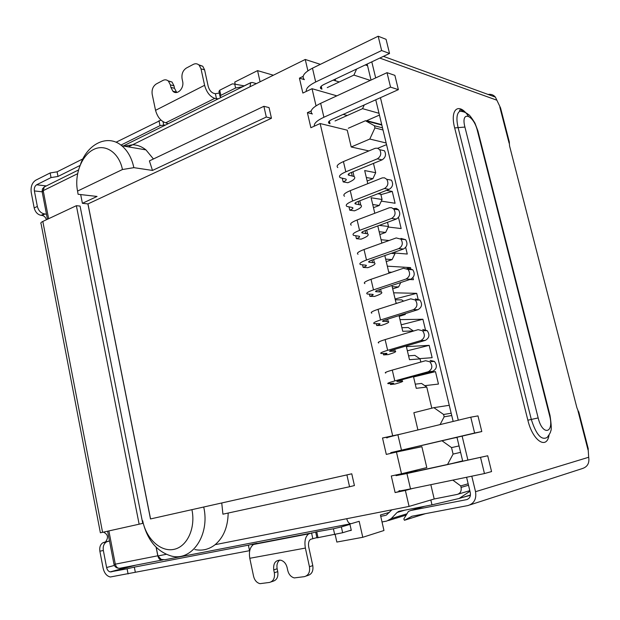 <?xml version="1.0" encoding="UTF-8"?>
<svg xmlns="http://www.w3.org/2000/svg" width="620" height="620" viewBox="0 0 620 620"><rect width="100%" height="100%" fill="white"/><g stroke="black" fill="none" stroke-linecap="round" stroke-linejoin="round"><path stroke-width="0.93" d="M367.156 181.001L372.891 178.707L375.697 172.701L364.684 170.562L367.784 183.652M373.472 207.685L379.246 205.468L382.075 199.493L371.124 197.772L374.798 213.264M377.797 225.928L381.866 243.102M384.819 255.579L388.988 273.188M391.902 285.471L396.079 303.118L397.381 303.126M399.032 315.603L402.752 331.305L413.393 330.948L408.262 327.538L401.9 327.716M406.224 345.976L409.479 359.701L420.058 358.895L414.881 355.384L408.564 355.834M413.478 376.588L416.253 388.322L426.762 387.05L421.554 383.447L415.268 384.16M235.197 84.165L234.732 82.088L257.563 70.626L273.374 75.222M257.563 70.626L260.082 81.794M256.401 83.607L252.27 82.475L250.666 82.739L249.999 86.769L305.257 59.466L320.362 64.348M389.484 512.329L380.432 515.011L383.966 530.503L362.77 537.292L359.166 521.312L351.253 523.652C349.231 523.877 347.719 522.234 346.719 518.715L215.156 544.662C223.549 537.462 227.889 526.923 228.176 513.042M430.83 484.677L434.202 498.984L409.084 506.416L346.719 518.715M452.825 480.12L460.722 485.917L461.071 487.405C461.621 491.079 460.358 493.411 457.289 494.396L434.202 498.984M460.722 485.917L468.154 483.778M367.559 65.712L365.281 64.93M356.624 69.022L353.904 75.09L370.31 80.391M335.211 79.143L335.614 80.848M327.236 87.614L353.904 75.09M411.905 448.803L411.781 448.275L390.747 452.67L474.61 433.024L470.766 417.183L397.893 434.783C388.453 437.085 384.919 438.1 387.306 437.829M396.459 452.058L421.871 446.702L426.8 467.589L401.504 473.773L396.459 452.058L386.306 454.406L382.517 437.991L401.636 433.884M411.447 472.316L487.707 455.762L406.929 473.533L396.064 475.641L416.989 470.487L416.873 470.014M441.998 440.766L451.538 447.609L453.088 454.088L447.539 464.489M349.029 530.798L351.3 530.364L349.851 523.923M362.77 537.292L336.838 542.058L335.164 534.525M156.209 547.328L157.922 555.954L161.316 559.465L165.114 559.689L350.904 523.722M250.914 82.576L244.172 85.87M128.371 146.878L132.649 144.755L124.349 146.188M364.25 104.95L362.553 108.671L335.056 120.954M429.412 372.225L435.48 371.628L438.464 384.059L424.77 385.671M386.415 190.417L392.251 191.417L395.095 203.259L381.308 201.128M398.489 217.419L401.163 228.563L388.244 227.029M381.06 239.715L389.073 240.513M405.682 247.411L407.27 254.037L394.832 253.022M387.322 266.166L410.525 267.6L411.014 269.646M412.936 277.651L413.424 279.69L409.781 279.527M393.63 292.803L416.702 293.338L418.306 300.041M399.985 319.626L422.918 319.254L425.382 329.546M406.387 346.642L429.18 345.356L432.14 357.694L419.678 358.639M451.538 447.609L459.056 445.935M460.59 452.344L453.088 454.088M451.469 463.636L462.644 460.869M194.835 549.553C202.236 551.087 209.01 549.46 215.156 544.662M409.084 506.416L405.371 490.443L395.118 492.567L403.643 490.265M401.504 473.773L391.29 475.989L395.118 492.567M368.861 150.916L351.207 146.979L347.247 130.184L320.145 123.543L392.623 435.55M320.145 123.543L310.868 127.712L307.396 112.662L311.186 110.918M316.029 105.834L312.046 88.706L302.862 93.054L299.421 78.143L303.141 76.345M307.892 70.82L305.257 59.466M153.434 158.983L145.94 149.877C141.864 146.622 137.439 144.917 132.649 144.755L249.999 86.769M351.765 473.804L346.898 474.912L349.564 486.746L354.423 485.561L351.765 473.804L150.567 518.932L87.978 203.91L271.459 118.257L269.049 107.593L263.887 106.307L149.405 160.906L152.489 170.438L266.305 117.041L263.887 106.307M362.553 108.671L379.006 113.282M413.563 376.96L435.48 371.628M420.81 362.065L420.058 358.895M407.371 350.788L429.18 345.356M401.21 324.795L422.918 319.254M399.21 316.355L405.162 314.495L402.489 314.518M403.604 301.134L401.69 299.886L395.289 299.801M405.162 314.495L405.643 313.534M395.095 298.979L416.702 293.338M392.708 288.889L398.614 286.944L392.197 286.735M398.614 286.944L400.784 282.519M388.732 272.095L391.731 272.257M406.929 268.553L410.525 267.6M386.252 261.625L392.111 259.586L385.656 259.129M392.111 259.586L394.987 253.665L394.622 252.131M379.843 234.562L385.656 232.43L379.169 231.717M385.656 232.43L388.507 226.478L387.515 222.317M379.246 205.468L372.721 204.507M382.075 199.493L380.82 194.223L379.176 193.246M380.92 194.641L392.251 191.417M372.891 178.707L366.327 177.491M379.44 115.08L366.11 120.916M377.789 148.288L386.547 144.623M375.697 172.701L373.472 163.393M431.799 408.185L426.762 387.05M457.002 437.402L452.422 438.348M417.919 429.947L413.858 412.719L433.876 407.666L443.602 414.486L451.182 413.222M391.15 253.355L394.987 253.665M379.277 225.378L388.507 226.478M380.82 194.223L377.89 193.742M271.459 118.257L266.305 117.041M87.978 203.91L82.413 203.313L97.053 196.447L78.097 194.277L77.547 191.076L122.458 169.524L133.866 167.656L152.489 170.438M346.898 474.912L150.567 518.932M349.564 486.746L222.921 514.182L221.743 502.983M405.371 490.443L412.943 488.389M451.732 415.524L444.16 416.818L440.084 424.591M444.16 416.818L443.602 414.486M381.85 125.077L365.436 120.737L348.308 128.247M386.151 142.98L369.807 139.05L374.945 127.914L383.028 129.999M369.807 139.05L351.207 146.979M449.275 405.294L433.876 407.666M392.212 436.193L382.517 437.991M365.436 120.737L374.426 125.751L374.945 127.914M80.677 194.572L82.413 203.313M77.547 191.076C74.245 174.793 81.515 155.504 93.426 149.567C105.284 143.391 119.079 152.574 122.458 169.524M142.701 520.777C146.111 538.586 160.456 552.133 173.74 549.398C187.07 546.941 195.827 528.209 191.936 509.741M304.296 79.593L299.421 78.143M374.426 125.751L382.517 127.859M312.147 113.871L307.396 112.662M133.866 167.656C131.797 158.1 127.759 150.8 121.768 145.746C107.989 133.897 87.823 143.452 80.569 164.122M77.663 191.735L78.097 194.277M142.616 520.784C147.095 539.772 156.635 551.513 171.228 556C191.805 561.767 210.172 535.029 203.732 507.075M336.854 95.844L312.046 88.706M382.106 159.851L350.719 172.732C348.456 173.716 347.696 174.499 348.432 175.08L354.067 176.483C356.012 178.064 353.958 180.141 347.913 182.737L343.162 181.908C345.89 180.738 346.82 179.792 345.937 179.079L340.186 177.669C338.334 176.235 340.217 174.282 345.828 171.817L343.426 161.572L375.216 148.273L377.471 148.196L379.68 149.676C381.649 153.458 380.874 156.511 377.34 158.828L382.106 159.851C385.625 157.55 386.399 154.519 384.439 150.761L379.68 149.676M345.828 171.817L377.34 158.828M343.426 161.572C337.838 164.075 335.97 166.075 337.83 167.578M389.166 189.34L357.523 201.702C355.245 202.647 354.469 203.376 355.19 203.887L360.786 205.034C362.685 206.421 360.592 208.359 354.493 210.839L349.765 210.196C352.524 209.072 353.47 208.196 352.602 207.568L346.89 206.413C345.077 205.15 346.999 203.337 352.664 200.981L350.246 190.658L382.284 177.886L384.516 177.832L386.717 179.281C388.802 183.125 388.035 186.202 384.431 188.519L389.166 189.34C392.762 187.038 393.522 183.985 391.445 180.164L386.717 179.281M352.664 200.981L384.431 188.519M350.246 190.658C344.604 193.06 342.69 194.92 344.519 196.245M396.288 219.062L364.382 230.904C362.088 231.81 361.29 232.477 361.995 232.919L367.551 233.81C369.412 235.003 367.272 236.786 361.127 239.149L356.423 238.692C359.205 237.623 360.166 236.817 359.321 236.274L353.648 235.383C351.873 234.298 353.842 232.632 359.546 230.376L357.112 219.976L389.406 207.731L391.608 207.7L393.808 209.111C396.01 213.017 395.265 216.124 391.577 218.442L396.288 219.062C399.954 216.76 400.698 213.675 398.505 209.8L396.32 208.397L393.77 208.545M359.546 230.376L391.577 218.442M357.112 219.976C351.424 222.262 349.471 223.983 351.253 225.138M403.465 249.023L371.295 260.338C368.978 261.198 368.164 261.81 368.861 262.175L374.372 262.803C376.193 263.802 374.007 265.43 367.807 267.685L363.134 267.414C365.94 266.391 366.924 265.654 366.087 265.205L360.46 264.577C358.716 263.671 360.731 262.151 366.49 260.012L364.033 249.527L396.234 237.933L400.939 239.173C403.271 243.141 402.558 246.287 398.784 248.604L403.465 249.023C407.216 246.713 407.929 243.59 405.604 239.653L400.923 238.421M366.49 260.012L398.784 248.604M364.033 249.527C358.29 251.704 356.298 253.278 358.05 254.246M410.696 279.225L378.262 290.005C375.922 290.811 375.092 291.369 375.774 291.663L381.246 292.02C383.028 292.826 380.796 294.298 374.542 296.438L369.892 296.352C372.721 295.383 373.728 294.717 372.915 294.361L367.327 294.004C365.622 293.276 367.675 291.904 373.488 289.873L371.008 279.31L403.481 268.258L408.115 269.475C410.595 273.498 409.913 276.683 406.054 279.023L410.696 279.225C414.54 276.908 415.222 273.746 412.75 269.747L408.138 268.538M373.488 289.873L406.054 279.023M371.008 279.31C365.219 281.372 363.18 282.805 364.893 283.588M432.752 371.31L399.497 380.417L396.846 381.525L402.186 381.067C403.845 381.246 401.466 382.238 395.056 384.02L390.484 384.524L393.7 383.191L388.244 383.664C386.655 383.509 388.841 382.594 394.808 380.913L392.274 370.094L425.576 360.724L429.877 361.77C432.938 365.994 432.388 369.319 428.211 371.752L432.752 371.31C436.914 368.892 437.464 365.591 434.418 361.398L430.133 360.36M394.808 380.913L428.211 371.752M392.274 370.094C386.33 371.814 384.152 372.783 385.756 373.007M425.343 340.365L392.359 350.037C389.988 350.757 389.12 351.191 389.771 351.331L395.149 351.153C396.854 351.548 394.522 352.695 388.167 354.601L383.571 354.904C386.446 354.043 387.492 353.524 386.717 353.346L381.215 353.54C379.587 353.191 381.734 352.121 387.647 350.323L385.129 339.589L418.151 329.654L422.584 330.77C425.436 334.924 424.824 338.202 420.763 340.589L425.343 340.365C429.389 337.993 429.993 334.746 427.157 330.615L422.739 329.507M387.647 350.323L420.763 340.589M385.129 339.589C379.231 341.426 377.107 342.55 378.75 342.969M417.989 309.675L385.284 319.904C382.928 320.672 382.083 321.16 382.742 321.377L388.174 321.47C389.91 322.075 387.632 323.384 381.323 325.407L376.704 325.515C379.556 324.601 380.587 324.004 379.789 323.741L374.24 323.656C372.574 323.121 374.674 321.888 380.533 319.982L378.037 309.326L410.781 298.832L415.33 300.003C417.989 304.094 417.338 307.319 413.377 309.682L417.989 309.675C421.933 307.326 422.577 304.126 419.934 300.065L415.408 298.902M380.533 319.982L413.377 309.682M378.037 309.326C372.202 311.279 370.117 312.558 371.791 313.162M487.707 455.762L491.567 471.572L484.46 473.556L480.57 457.545M399.536 490.629C397.257 491.443 400.915 490.862 410.51 488.893L484.46 473.556M470.766 417.183L477.981 415.896L481.802 431.543L474.61 433.024M406.03 449.12L481.802 431.543M321.238 86.211L321.935 89.172L320.865 88.66C319.719 87.49 320.765 86.087 323.981 84.452L389.538 53.467L386.082 39.324L378.177 36.231L312.472 68.184C304.002 72.641 301.304 76.462 304.374 79.654M306.296 91.427C305.784 88.505 308.915 85.359 315.688 81.98L381.649 50.538L389.538 53.467M381.649 50.538L378.177 36.231M314.332 126.154C313.805 123.481 316.99 120.505 323.904 117.25L390.546 87.126L398.365 89.652L394.878 75.361L387.027 72.672L320.664 103.323C312.1 107.578 309.326 111.143 312.333 114.018M387.027 72.672L390.546 87.126M398.365 89.652L332.149 119.342C328.894 120.908 327.825 122.218 328.941 123.264L330.003 123.713L329.367 121.008M386.655 145.041L385.95 144.879M339.264 81.964L333.188 80.096M381.742 124.628L366.722 120.652M347.27 115.498L343.162 114.406M404.689 510.19L397.079 512.476L391.189 518.63L386.81 521.048L382.021 521.962M349.951 524.373L341.364 526.923L342.659 532.735L351.238 530.123M342.659 532.735L316.944 537.85L315.696 532.162M316.89 537.61L310.543 539.338C308.706 540.795 308.101 543.36 308.729 547.034L312.782 565.603C313.511 570.966 311.837 574.26 307.768 575.484L306.156 576.042M249.728 550.653L110.329 576.995C106.71 576.096 104.307 573.167 103.122 568.191L99.874 551.203C99.34 547.266 100.339 544.453 102.874 542.771L105.524 541.88C108.694 537.556 107.989 534.3 103.424 532.13M46.453 219.736C45.57 217.248 44.098 215.814 42.028 215.427L41.106 215.342C37.642 214.621 35.332 212.156 34.193 207.948L31.232 192.487C30.543 186.767 32.062 182.667 35.766 180.195L50.135 172.957L57.094 171.825L82.863 158.898M116.056 142.236L160.983 120.109M168.036 80.809L172.019 82.034L173.98 85.785L174.514 88.296L176.514 92.085L172.903 91.218C177.103 95.689 184.419 88.303 182.621 81.305L182.078 78.771C181.443 73.989 182.869 70.416 186.364 68.053L193.332 64.371C195.517 63.318 197.47 63.604 199.19 65.255L201.019 68.867L204.592 69.843L208.165 86.211C209.219 89.931 211.04 92.279 213.621 93.271L215.38 93.713L219.294 93.054M219.953 96.085L218.938 91.442L219.728 90.21L232.368 83.863L234.732 84.119L235.592 88.001L220.852 95.341L219.728 90.21M338.094 526.202L349.889 524.101M469.449 490.753L469.983 491.373M430.838 499.976L431.985 504.858L399.296 511.244L397.079 512.476M470.464 495L459.118 498.488L431.985 504.858M459.118 498.488L469.627 491.482M386.268 515.189L391.879 509.811M385.516 515.414L380.734 516.344M99.874 551.203L103.346 550.482L106.609 567.509C107.198 569.982 108.392 571.446 110.19 571.904L127.092 568.811L128.092 573.95M127.092 568.811L134.323 567.13L135.331 572.252M134.323 567.13L248.372 545.166L249.535 550.692M252.417 545.321L252.193 544.267L248.372 545.166M252.193 544.267L256.959 543.283L253.526 544.468C249.984 547.111 248.736 551.715 249.79 558.287L305.381 548.072C304.226 541.275 305.335 536.533 308.729 533.843L316.564 531.805L333.413 528.79L334.707 534.618M279.697 560.054C277.334 562.069 276.481 564.975 277.14 568.773L277.752 571.617L274.335 572.74C275.04 578.018 273.435 581.242 269.537 582.428L260.012 583.668C256.765 582.8 254.619 580.343 253.58 576.306L249.79 558.287M305.381 548.072L309.442 566.726C310.171 572.113 308.497 575.422 304.42 576.646L294.275 577.918C290.966 576.964 288.788 574.476 287.742 570.447L287.122 567.564C286.099 563.65 284.014 561.201 280.852 560.216C275.512 559.976 273.133 563.2 273.73 569.889L277.14 568.773M341.364 526.923L333.413 528.79M221.201 97.371L220.061 96.565L220.852 95.341M218.263 98.828L214.745 98.386C209.947 96.581 206.569 92.217 204.6 85.297L155.55 110.329C157.433 117.025 160.82 121.187 165.71 122.807L168.206 123.682M201.019 68.867L204.6 85.297M155.55 110.329L152.202 94.387C151.59 89.698 152.954 86.219 156.31 83.94L162.983 80.414C164.974 79.445 166.78 79.678 168.4 81.127L170.368 84.894L173.98 85.785M165.478 125.039L163.719 125.054L163.006 121.675M158.999 120.683L160.037 125.627L163.719 125.054M160.037 125.627L120.947 145.103M79.98 165.501L58.001 176.452L57.094 171.825M58.001 176.452L51.034 177.583L50.135 172.957M41.106 215.342L44.26 213.846C40.804 213.117 38.494 210.645 37.347 206.421L34.371 190.929C34.03 188.061 34.79 186.008 36.65 184.775L51.034 177.583M244.288 85.901L234.732 84.119M103.346 550.482C102.804 546.53 103.796 543.709 106.33 542.027L103.92 542.361M277.752 571.617C278.45 576.871 276.853 580.087 272.955 581.265L271.103 581.893M235.592 88.001L242.653 86.723M204.592 69.843L202.763 66.247L198.671 64.782M176.514 92.085L176.94 92.45M44.26 213.846L46.516 214.326M100.378 532.789L102.571 532.324L42.827 221.433C40.951 222.355 40.378 223.154 41.098 223.835L100.378 532.789M106.873 531.371L107.671 531.448M109.469 540.803L107.376 541.624M274.335 572.74L273.73 569.889M172.903 91.218L170.903 87.412L170.368 84.894M42.827 221.433L76.369 205.693L139.136 524.195L102.571 532.324M579.15 413.362L576.902 407.759L509.555 145.917L509.268 141.786M470.1 504.851L582.11 468.635C587.427 466.969 589.612 463.179 588.682 457.258L588.086 448.105M500.549 107.919L495.396 97.115C493.489 94.844 491.063 93.961 488.103 94.465M139.136 524.195L142.747 523.365L80.065 206.072L76.369 205.693M367.164 64.046L371.016 80.073M375.759 99.789L453.158 421.437M456.971 437.294L462.721 461.195M466.589 477.261L470.309 492.729C470.851 496.372 469.596 498.674 466.535 499.65L467.503 499.34M471.789 476.183L475.532 491.691C476.625 499.007 474.091 503.626 467.945 505.548L412.068 516.22L404.449 520.273L403.821 518.956L408.41 511.446L410.742 510.5L466.535 499.65M371.798 61.853L375.681 77.919M380.447 97.689L458.281 420.197M462.117 436.1L467.899 460.063M470.433 495.271L462.218 497.535M425.429 513.67L404.449 520.273M157.883 555.768L157.805 555.784C158.65 558.876 160.185 560.279 162.401 560L163.168 559.86M156.108 547.228L157.805 555.784L115.305 564.169C116.118 567.168 117.645 568.525 119.892 568.238L162.014 560.077M461.071 487.405L468.511 485.251M166.214 554.319L157.922 555.954M48.623 218.713L43.214 190.65L42.23 192.138L47.461 219.263M107.617 531.201L114.002 564.316L115.305 564.169L108.888 530.921M44.934 186.605L44.26 186.946L43.214 190.65L77.562 173.724M367.249 64.403L366.761 64.232M458.118 494.148L469.813 490.645M87.901 203.903L150.49 518.956M343.162 181.908L342.317 178.312M348.758 173.778L349.114 175.305M351.431 172.438L352.238 175.879M349.765 210.196L349.013 206.948M355.865 204.073L355.539 202.701M358.244 201.422L358.972 204.53M356.423 238.692L355.748 235.809M362.375 231.849L362.661 233.074M365.11 230.64L365.754 233.399M363.134 267.414L362.545 264.895M369.272 261.221L369.52 262.291M372.023 260.082L372.589 262.493M369.892 296.352L369.388 294.206M376.216 290.827L376.425 291.741M378.998 289.757L379.487 291.811M390.484 384.524L390.251 383.524M397.381 381.067L397.482 381.486M400.257 380.207L400.481 381.168M383.571 354.904L383.245 353.516M390.267 350.75L390.406 351.339M393.111 349.82L393.429 351.145M376.704 325.515L376.294 323.749M383.214 320.672L383.392 321.423M386.028 319.672L386.43 321.362M410.51 488.893L406.929 473.533M401.442 449.996L397.893 434.783M315.688 81.98L312.472 68.184M320.664 103.323L323.904 117.25M406.185 515.081L388.476 520.537M406.976 513.794L391.189 518.63M311.542 532.836L312.798 538.563M312.782 565.603L309.442 566.726M318.045 537.757L316.781 531.991M216.496 98.812L215.38 93.713M37.347 206.421L34.193 207.948M399.714 511.167L398.249 511.601M111.089 571.896L135.819 565.153M309.892 533.316L254.735 543.942M165.71 122.807L214.745 98.386M46.306 185.93L36.65 184.775M243.149 86.475L242.939 85.544M106.609 567.509L114.398 565.432M45.19 213.931L42.028 215.427M108.283 541.4L104.826 542.144M42.051 191.797L34.371 190.929M170.903 87.412L174.514 88.296M468.736 495.535L468.286 495.938M588.016 449.903L577.941 410.727M509.113 143.189L499.821 107.058M549.033 435.17C546.716 450.112 532.634 440.696 527.86 420.197L454.677 127.929C449.639 109.074 458.878 101.858 468.332 116.072M496.891 100.208L379.781 58.078M475.532 491.691L588.682 457.258M424.63 506.292L410.742 510.5M527.86 420.197L531.309 419.438C536.192 434.775 541.524 440.743 547.297 437.348C549.824 433.775 550.94 431.675 550.645 431.039C551.645 430.427 551.443 425.258 550.041 415.524L549.591 415.617C554.451 433.38 542.57 436.317 538.168 417.934L531.309 419.438L458.103 127.635L454.677 127.929M464.62 112.251C461.683 110.058 460.009 109.415 459.575 110.306L459.839 111.22C456.692 113.32 456.111 118.792 458.103 127.635L464.915 127.053C460.428 110.066 473.603 114.39 477.416 130.766L549.591 415.617M412.3 516.173L411.463 516.437M549.607 415.679L550.041 415.524L477.935 131.006L477.416 130.766M477.803 132.3L477.935 131.006L474.936 123.093C471.495 117.521 469.232 114.599 468.154 114.336C466.085 112.515 463.318 111.468 459.839 111.22M538.168 417.934L464.915 127.053M78.438 170.012L44.26 186.946L42.455 188.891L42.098 191.549M123.264 146.002L250.666 82.739M114.026 564.386C114.684 566.595 116.149 567.874 118.42 568.222M121.768 145.746L145.94 149.877M348.254 174.298L348.432 175.08M352.966 171.802L354.067 176.483M355.028 203.182L355.19 203.887M359.794 200.818L360.786 205.034M393.808 209.111L398.505 209.8M361.847 232.291L361.995 232.919M366.668 230.059L367.551 233.81M400.939 239.173L405.604 239.653M368.729 261.625L368.861 262.175M373.604 259.524L374.372 262.803M408.115 269.475L412.75 269.747M375.666 291.191L375.774 291.663M380.587 289.23L381.246 292.02M429.877 361.77L434.418 361.398M401.884 379.765L402.186 381.067M422.584 330.77L427.157 330.615M394.731 349.347L395.149 351.153M415.33 300.003L419.934 300.065M382.649 320.99L382.742 321.377M387.632 319.168L388.174 321.47M328.941 123.264L328.623 121.9M320.865 88.66L320.509 87.164M102.874 542.771L106.33 542.027M199.19 65.255L202.763 66.247M110.19 571.904L132.928 565.711M308.729 533.843L253.526 544.468M108.973 541.136L105.524 541.88M168.4 81.127L172.019 82.034M468.619 495.829L469.069 495.427M588.295 448.919L578.731 411.734M509.369 142.166L500.557 107.919M383.431 56.35L495.396 97.115"/></g></svg>

